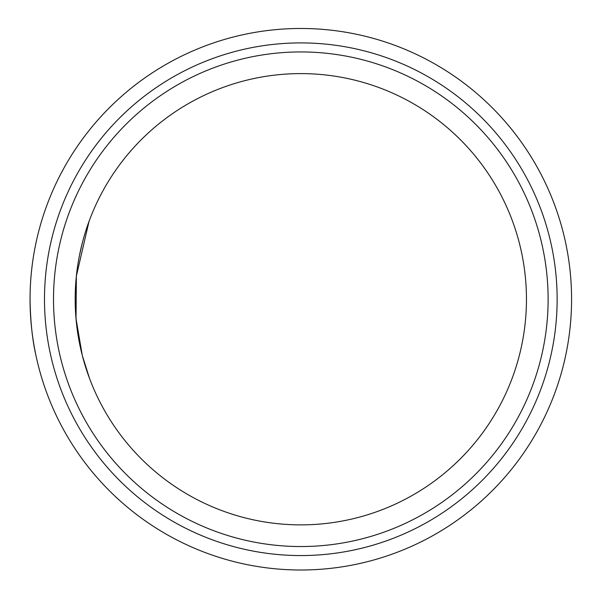 <?xml version="1.0" encoding="UTF-8"?>
<svg xmlns="http://www.w3.org/2000/svg" width="601" height="601" viewBox="0 0 601 601"><rect width="100%" height="100%" fill="white"/><g stroke="black" fill="none" stroke-linecap="round" stroke-linejoin="round"><path stroke-width="0.9" d="M300.816 570.003A270.766 270.766 0 0 0 535.303 163.855A270.766 270.766 0 0 0 66.328 163.855A270.766 270.766 0 0 0 300.816 570.003M300.816 555.564A256.327 256.327 0 0 0 522.802 171.075A256.327 256.327 0 0 0 78.829 171.075A256.327 256.327 0 0 0 300.816 555.564M35.947 355.431C32.379 340.016 30.411 321.317 30.05 299.328M300.816 524.876A225.638 225.638 0 0 0 496.223 186.423A225.638 225.638 0 0 0 105.408 186.423A225.638 225.638 0 0 0 300.816 524.876M85.019 365.145L89.579 378.555L82.397 355.845M82.224 355.183L79.557 343.494M77.259 329.829L75.718 314.886M79.572 254.914L82.269 243.112M87.37 226.081L88.978 221.529M88.993 221.499L76.372 276.077L76.026 318.763L82.284 355.431M300.816 546.542A247.296 247.296 0 0 0 514.982 175.59A247.296 247.296 0 0 0 86.649 175.59A247.296 247.296 0 0 0 300.816 546.542"/></g></svg>
